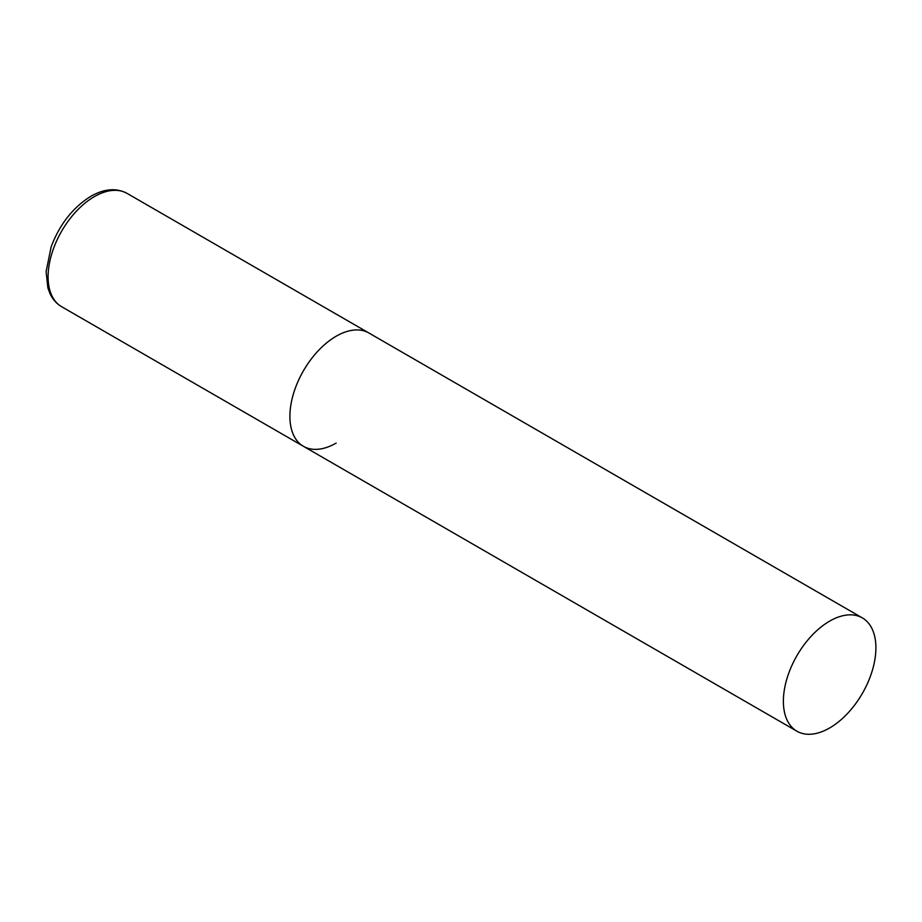 <?xml version="1.0" encoding="UTF-8"?>
<svg xmlns="http://www.w3.org/2000/svg" width="922" height="922" viewBox="0 0 922 922"><rect width="100%" height="100%" fill="white"/><g stroke="black" fill="none" stroke-linecap="round" stroke-linejoin="round"><path stroke-width="1.38" d="M336.161 443.079A65.427 37.779 -60 0 1 303.453 446.317A65.427 37.779 -60 0 1 293.427 393.89A65.427 37.779 -60 0 1 336.161 336.23A65.427 37.779 -60 0 1 368.881 332.992A65.427 37.779 120 0 0 318.459 350.521A65.427 37.779 120 0 0 289.9 416.364A65.427 37.779 120 0 0 303.453 446.317L61.647 306.715A65.427 37.779 -60 0 1 51.62 254.288A65.427 37.779 -60 0 1 94.367 196.628A65.427 37.779 -60 0 1 127.075 193.39C116.356 187.708 104.29 188.676 90.875 196.282C73.034 207.335 59.815 224.127 51.194 246.658L46.1 271.61L47.886 287.929L50.019 293.645C52.692 299.373 56.576 303.73 61.647 306.715M875.9 647.843A65.427 37.779 120 0 0 862.347 617.901A65.427 37.779 120 0 0 811.936 635.419A65.427 37.779 120 0 0 783.377 701.262A65.427 37.779 120 0 0 796.919 731.215A65.427 37.779 120 0 0 847.341 713.686A65.427 37.779 120 0 0 875.9 647.843M862.347 617.901L127.075 193.39M303.453 446.317L796.919 731.215"/></g></svg>
